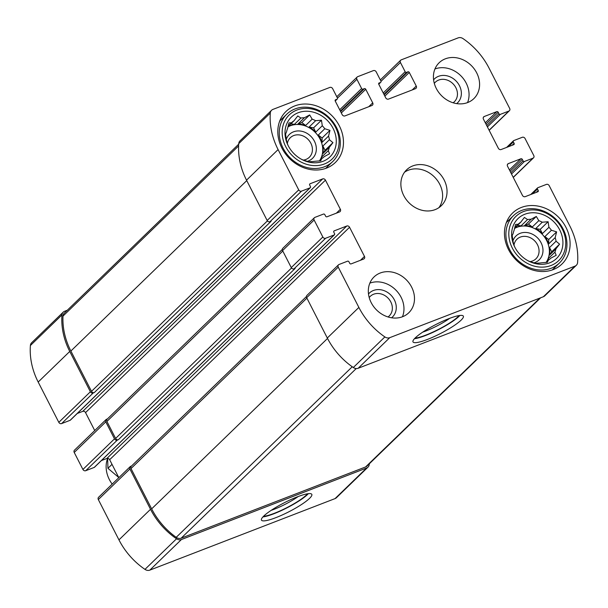 <?xml version="1.0" encoding="UTF-8"?>
<svg xmlns="http://www.w3.org/2000/svg" width="608" height="608" viewBox="0 0 608 608"><rect width="100%" height="100%" fill="white"/><g stroke="black" fill="none" stroke-linecap="round" stroke-linejoin="round"><path stroke-width="0.91" d="M514.763 227.521L518.153 224.238L515.576 224.451L514.155 230.181A23.568 20.011 45.9 0 0 513.16 233.464L512.194 235.592L513.015 241.133A23.568 20.011 45.9 0 0 513.889 244.75L514.634 246.802M514.619 228.114L520.752 222.178A23.568 20.011 45.9 0 0 518.153 224.238M514.581 228.274A23.568 20.011 -134.1 0 1 517.454 226.86A23.568 20.011 -134.1 0 1 521.018 225.88L527.539 219.556A23.568 20.011 45.9 0 1 531.042 219.26L536.309 216.448L538.802 220.666L532.281 226.989A23.568 20.011 -134.1 0 0 524.522 225.583L531.042 219.26M546.151 262.291A23.568 20.011 45.9 0 0 543.37 235.554A23.568 20.011 45.9 0 0 517.028 227.27A23.568 20.011 45.9 0 0 514.543 228.456M535.747 228.54L540.231 229.353L542.397 233.594A23.568 20.011 -134.1 0 0 535.747 228.54L542.275 222.216A23.568 20.011 45.9 0 0 538.802 220.666M542.397 233.594L548.925 227.27A23.568 20.011 45.9 0 1 551.433 230.257L556.616 231.868L555.188 237.599L548.667 243.922A23.568 20.011 -134.1 0 0 544.905 236.58L551.433 230.257M549.533 247.54L551.707 251.78L549.396 255.216A23.568 20.011 -134.1 0 0 549.533 247.54L556.062 241.216A23.568 20.011 45.9 0 0 555.188 237.599M549.396 255.216L555.925 248.892A23.568 20.011 45.9 0 1 554.929 252.176L556.191 255.299L550.924 258.119A23.568 20.011 45.9 0 1 548.332 260.178L547.367 262.306L541.538 262.8A23.568 20.011 45.9 0 1 538.034 263.097L535.458 263.302L530.275 261.691A23.568 20.011 45.9 0 1 528.048 260.764M546.569 261.881A23.568 20.011 -134.1 0 0 548.401 258.491L554.929 252.176M545.969 262.466L548.332 260.178M524.848 214.244A27.725 23.537 45.9 0 0 514.383 246.278A27.725 23.537 45.9 0 0 528.8 261.166A27.725 23.537 45.9 0 0 562.833 240.548A27.725 23.537 45.9 0 0 524.848 214.244M520.752 222.178L524.408 217.444L527.539 219.556M556.062 241.216L559.58 244.158L555.925 248.892M542.275 222.216L548.097 221.722L548.925 227.27M288.131 126.008L291.513 122.725L288.937 122.938L287.516 128.668A23.568 20.011 45.9 0 0 286.52 131.951L285.555 134.079L286.383 139.627A23.568 20.011 45.9 0 0 287.25 143.245L287.994 145.289M287.979 126.608L294.112 120.665A23.568 20.011 45.9 0 0 291.513 122.725M287.949 126.76A23.568 20.011 -134.1 0 1 290.814 125.347A23.568 20.011 -134.1 0 1 294.378 124.366L300.899 118.043A23.568 20.011 45.9 0 1 304.41 117.747L309.67 114.935L312.162 119.153L305.642 125.476A23.568 20.011 -134.1 0 0 297.882 124.07L304.41 117.747M319.512 160.778A23.568 20.011 45.9 0 0 316.73 134.041A23.568 20.011 45.9 0 0 290.396 125.757A23.568 20.011 45.9 0 0 287.903 126.943M309.107 127.026L313.591 127.84L315.757 132.08A23.568 20.011 -134.1 0 0 309.107 127.026L315.636 120.703A23.568 20.011 45.9 0 0 312.162 119.153M315.757 132.08L322.286 125.757A23.568 20.011 45.9 0 1 324.794 128.744L329.977 130.355L328.556 136.093L322.027 142.416A23.568 20.011 -134.1 0 0 318.265 135.067L324.794 128.744M322.901 146.034L325.067 150.275L322.757 153.702A23.568 20.011 -134.1 0 0 322.901 146.034L329.422 139.711A23.568 20.011 45.9 0 0 328.556 136.093M322.757 153.702L329.285 147.379A23.568 20.011 45.9 0 1 328.29 150.662L329.551 153.786L324.292 156.606A23.568 20.011 45.9 0 1 321.693 158.665L320.728 160.793L314.898 161.287A23.568 20.011 45.9 0 1 311.395 161.584L308.826 161.789L303.643 160.178A23.568 20.011 45.9 0 1 301.408 159.25M319.93 160.368A23.568 20.011 -134.1 0 0 321.761 156.986L328.29 150.662M319.329 160.953L321.693 158.665M298.209 112.731A27.725 23.537 45.9 0 0 287.744 144.765A27.725 23.537 45.9 0 0 302.168 159.653A27.725 23.537 45.9 0 0 336.194 139.034A27.725 23.537 45.9 0 0 298.209 112.731M294.112 120.665L297.768 115.93L300.899 118.043M329.422 139.711L332.941 142.644L329.285 147.379M315.636 120.703L321.457 120.217L322.286 125.757M453.104 102.782A13.634 11.575 45.9 0 0 454.328 101.779A13.634 11.575 45.9 0 0 454.662 85.736A13.634 11.575 45.9 0 0 438.733 80.043A13.634 11.575 45.9 0 0 435.351 82.194A13.634 11.575 45.9 0 0 434.31 83.38M303.377 160.079A13.634 11.575 45.9 0 0 309.305 157.29A13.634 11.575 45.9 0 0 309.639 141.254A13.634 11.575 45.9 0 0 293.71 135.561A13.634 11.575 45.9 0 0 290.328 137.712A13.634 11.575 45.9 0 0 287.348 143.564M388.01 316.958A13.634 11.575 45.9 0 0 389.234 315.947A13.634 11.575 45.9 0 0 389.568 299.911A13.634 11.575 45.9 0 0 373.639 294.219A13.634 11.575 45.9 0 0 370.257 296.37A13.634 11.575 45.9 0 0 369.216 297.555M530.016 261.592A13.634 11.575 45.9 0 0 535.944 258.803A13.634 11.575 45.9 0 0 536.271 242.759A13.634 11.575 45.9 0 0 520.342 237.074A13.634 11.575 45.9 0 0 516.967 239.225A13.634 11.575 45.9 0 0 513.988 245.077M379.172 82.924A1.11 0.942 -134.1 0 0 378.769 84.238L385.73 97.842A2.219 1.885 -134.1 0 0 388.52 99.089L415.446 88.692A2.219 1.885 -134.1 0 0 416.244 86.055L409.29 72.451A1.11 0.942 -134.1 0 0 407.892 71.828L406.547 72.352A1.11 0.942 -134.1 0 1 405.156 71.721L400.429 62.495A2.219 1.885 -134.1 0 1 401.234 59.858L458.158 37.878A5.548 4.704 -134.1 0 1 463.038 38.623A68.757 58.376 -134.1 0 1 489.045 68.119L509.671 108.429A2.219 1.885 -134.1 0 1 508.866 111.066L500.338 114.357A1.11 0.942 -134.1 0 1 498.948 113.734L498.203 112.275A1.11 0.942 -134.1 0 0 496.804 111.652L484.242 116.508A2.219 1.885 -134.1 0 0 483.436 119.145L498.347 148.284A2.219 1.885 -134.1 0 0 501.136 149.53L513.707 144.681A1.11 0.942 -134.1 0 0 514.11 143.359L513.365 141.907A1.11 0.942 -134.1 0 1 513.76 140.585L522.287 137.294A2.219 1.885 -134.1 0 1 525.076 138.54L533.778 155.542A2.219 1.885 -134.1 0 1 532.973 158.179L524.446 161.47A1.11 0.942 -134.1 0 1 523.055 160.846L522.31 159.387A1.11 0.942 -134.1 0 0 520.912 158.764L508.349 163.613A2.219 1.885 -134.1 0 0 507.543 166.25L522.454 195.396A2.219 1.885 -134.1 0 0 525.244 196.642L537.814 191.786A1.11 0.942 -134.1 0 0 538.217 190.471L537.472 189.012A1.11 0.942 -134.1 0 1 537.867 187.697L546.394 184.406A2.219 1.885 -134.1 0 1 549.184 185.653L569.818 225.963A68.757 58.376 -134.1 0 1 577.6 262.496A5.548 4.704 -134.1 0 1 576.346 265.27A5.548 4.704 -134.1 0 1 574.97 266.144L389.751 337.668A5.548 4.704 -134.1 0 1 384.872 336.923A68.757 58.376 -134.1 0 1 358.872 307.428L338.238 267.117A2.219 1.885 -134.1 0 1 339.044 264.48L347.571 261.182A1.11 0.942 -134.1 0 1 348.962 261.812L349.706 263.264A1.11 0.942 -134.1 0 0 351.105 263.895L363.675 259.038A2.219 1.885 -134.1 0 0 364.473 256.401L349.562 227.263A2.219 1.885 -134.1 0 0 346.773 226.016L334.202 230.865A1.11 0.942 -134.1 0 0 333.807 232.188L334.552 233.639A1.11 0.942 -134.1 0 1 334.149 234.962L325.622 238.252A2.219 1.885 -134.1 0 1 322.833 237.006L314.131 220.005A2.219 1.885 -134.1 0 1 314.936 217.368L323.464 214.077A1.11 0.942 -134.1 0 1 324.854 214.7L325.599 216.159A1.11 0.942 -134.1 0 0 326.998 216.782L339.568 211.926A2.219 1.885 -134.1 0 0 340.366 209.296L325.455 180.15A2.219 1.885 -134.1 0 0 322.666 178.904L310.095 183.753A1.11 0.942 -134.1 0 0 309.7 185.075L310.445 186.534A1.11 0.942 -134.1 0 1 310.042 187.849L301.515 191.14A2.219 1.885 -134.1 0 1 298.726 189.894L278.099 149.583A68.757 58.376 -134.1 0 1 270.309 113.05A5.548 4.704 -134.1 0 1 271.571 110.276A5.548 4.704 -134.1 0 1 272.939 109.402L329.87 87.423A2.219 1.885 -134.1 0 1 332.66 88.669L337.379 97.896A1.11 0.942 -134.1 0 1 336.984 99.218L335.631 99.735A1.11 0.942 -134.1 0 0 335.236 101.05L342.19 114.654A2.219 1.885 -134.1 0 0 344.979 115.9L371.914 105.503A2.219 1.885 -134.1 0 0 372.712 102.866L365.75 89.27A1.11 0.942 -134.1 0 0 364.359 88.639L363.014 89.163A1.11 0.942 -134.1 0 1 361.616 88.54L356.896 79.306A2.219 1.885 -134.1 0 1 357.694 76.676L373.403 70.604A2.219 1.885 -134.1 0 1 376.192 71.858L380.92 81.084A1.11 0.942 -134.1 0 1 380.517 82.399L378.708 83.364M576.346 265.27L544.776 295.853A5.548 4.704 -134.1 0 1 543.4 296.727L358.18 368.258A5.548 4.704 -134.1 0 1 353.309 367.513A68.757 58.376 -134.1 0 1 327.302 338.01L306.675 297.7A2.219 1.885 -134.1 0 1 306.926 295.412L338.496 264.83M448.909 318.622A28.28 5.062 152.9 0 0 423.654 331.52A28.28 5.062 152.9 0 0 412.999 341.909A28.28 5.062 152.9 0 0 440.481 333.534A28.28 5.062 152.9 0 0 463.349 316.145A28.28 5.062 152.9 0 0 448.909 318.622M325.622 238.252L294.052 268.835A2.219 1.885 -134.1 0 1 291.262 267.588L282.568 250.587A2.219 1.885 -134.1 0 1 282.819 248.307L314.389 217.717M301.515 191.14L269.944 221.73A2.219 1.885 -134.1 0 1 267.155 220.476L246.529 180.166A68.757 58.376 -134.1 0 1 238.746 143.632A5.548 4.704 -134.1 0 1 240 140.866L271.571 110.276M369.292 463.828A68.757 58.376 -134.1 0 1 369.254 464.368A5.548 4.704 -134.1 0 1 368 467.134A5.548 4.704 -134.1 0 1 366.624 468.008L335.061 498.598L149.842 570.122A5.548 4.704 -134.1 0 1 144.962 569.377A68.757 58.376 -134.1 0 1 118.955 539.881L98.329 499.571A2.219 1.885 -134.1 0 1 98.58 497.283L130.15 466.693A2.219 1.885 -134.1 0 1 130.697 466.344L131.51 466.032M368 467.134L336.429 497.724A5.548 4.704 -134.1 0 1 335.061 498.598M297.365 496.842A28.28 5.062 152.9 0 0 272.11 509.74A28.28 5.062 152.9 0 0 261.463 520.121A28.28 5.062 152.9 0 0 288.944 511.746A28.28 5.062 152.9 0 0 311.813 494.357A28.28 5.062 152.9 0 0 297.365 496.842M130.15 466.693A2.219 1.885 -134.1 0 0 129.899 468.981L150.526 509.291A68.757 58.376 -134.1 0 0 176.533 538.794A5.548 4.704 -134.1 0 0 181.404 539.539L366.624 468.008M118.834 477.66L109.653 459.716A2.219 1.885 -134.1 0 0 106.864 458.47L101.384 460.583M94.696 466.967A1.11 0.942 -134.1 0 1 94.24 467.415L85.713 470.706A2.219 1.885 -134.1 0 1 82.924 469.46L74.222 452.458A2.219 1.885 -134.1 0 1 74.472 450.171L106.043 419.588A2.219 1.885 -134.1 0 1 106.59 419.239L107.403 418.927M106.043 419.588A2.219 1.885 -134.1 0 0 105.792 421.876L114.486 438.87A2.219 1.885 -134.1 0 0 117.276 440.124L118.4 439.69A2.219 1.885 -134.1 0 1 115.611 438.436L106.909 421.443A2.219 1.885 -134.1 0 1 107.168 419.155L282.31 249.447M294.052 268.835L295.176 268.402L118.4 439.69M94.726 430.555L85.546 412.604A2.219 1.885 -134.1 0 0 82.756 411.358L77.277 413.47M70.589 419.862A1.11 0.942 -134.1 0 1 70.133 420.303L61.606 423.594A2.219 1.885 -134.1 0 1 58.816 422.347L38.182 382.037A68.757 58.376 -134.1 0 1 30.4 345.504A5.548 4.704 -134.1 0 1 31.654 342.73L63.224 312.147A5.548 4.704 -134.1 0 1 64.6 311.273L67.336 310.217M63.224 312.147A5.548 4.704 -134.1 0 0 61.97 314.914A68.757 58.376 -134.1 0 0 69.753 351.454L90.379 391.765A2.219 1.885 -134.1 0 0 93.168 393.011L94.293 392.578A2.219 1.885 -134.1 0 1 91.504 391.332L70.878 351.021A68.757 58.376 -134.1 0 1 62.989 316.107A5.548 4.704 -134.1 0 1 64.25 313.204L238.708 144.172M269.944 221.73L271.069 221.297L94.293 392.578M467.689 102.539A24.951 21.181 -134.1 0 1 438.528 92.127A24.951 21.181 -134.1 0 1 439.136 62.768A24.951 21.181 -134.1 0 1 445.322 58.832A24.951 21.181 -134.1 0 1 474.476 69.244A24.951 21.181 -134.1 0 1 473.868 98.61A24.951 21.181 -134.1 0 1 467.689 102.539M402.595 316.715A24.951 21.181 -134.1 0 1 373.434 306.303A24.951 21.181 -134.1 0 1 374.042 276.936A24.951 21.181 -134.1 0 1 380.228 273.007A24.951 21.181 -134.1 0 1 409.382 283.419A24.951 21.181 -134.1 0 1 408.774 312.778A24.951 21.181 -134.1 0 1 402.595 316.715M294.728 105.936A35.492 30.126 45.9 0 0 285.942 111.53A35.492 30.126 45.9 0 0 288.998 157.981A35.492 30.126 45.9 0 0 335.335 162.503A35.492 30.126 45.9 0 0 336.201 120.741A35.492 30.126 45.9 0 0 294.728 105.936M521.368 207.45A35.492 30.126 45.9 0 0 512.582 213.043A35.492 30.126 45.9 0 0 515.637 259.494A35.492 30.126 45.9 0 0 561.967 264.016A35.492 30.126 45.9 0 0 562.833 222.254A35.492 30.126 45.9 0 0 521.368 207.45M412.771 165.916A24.951 21.181 45.9 0 0 406.592 169.852A24.951 21.181 45.9 0 0 408.743 202.517A24.951 21.181 45.9 0 0 441.317 205.694A24.951 21.181 45.9 0 0 441.932 176.335A24.951 21.181 45.9 0 0 412.771 165.916M540.664 297.783L366.974 466.078A5.548 4.704 -134.1 0 1 365.598 466.952L181.192 538.164A5.548 4.704 -134.1 0 1 176.198 537.335A68.757 58.376 -134.1 0 1 151.65 508.858L131.016 468.548A2.219 1.885 -134.1 0 1 131.275 466.26L306.417 296.56M271.153 510.363A23.75 4.248 152.9 0 0 298.224 496.516M263.484 516.336A26.972 4.826 152.9 0 0 286.847 507.65A26.972 4.826 152.9 0 0 307.557 493.787M262.922 516.922A28.28 5.062 152.9 0 0 286.953 507.862A28.28 5.062 152.9 0 0 308.355 493.673M422.697 332.15A23.75 4.248 152.9 0 0 449.768 318.296M415.021 338.124A26.972 4.826 152.9 0 0 438.383 329.437A26.972 4.826 152.9 0 0 459.093 315.567M414.466 338.709A28.28 5.062 152.9 0 0 438.49 329.642A28.28 5.062 152.9 0 0 459.899 315.461M438.923 207.647A24.951 21.181 45.9 0 0 436.407 179.178A24.951 21.181 45.9 0 0 408.356 170.202A24.951 21.181 45.9 0 0 404.563 172.186M553.128 269.633A35.492 30.126 45.9 0 0 553.47 268.774M507.551 221.38A35.492 30.126 45.9 0 0 506.684 221.7M533.854 262.876A16.636 14.121 45.9 0 0 541.371 243.344A16.636 14.121 45.9 0 0 520.136 233.335A16.636 14.121 45.9 0 0 512.954 240.814M523.48 211.576A30.772 26.129 45.9 0 0 522.599 260.338A30.772 26.129 45.9 0 0 565.744 243.679A30.772 26.129 45.9 0 0 523.48 211.576M521.649 210.444A32.992 28.014 45.9 0 0 513.471 215.65A32.992 28.014 45.9 0 0 516.314 258.833A32.992 28.014 45.9 0 0 559.39 263.044A32.992 28.014 45.9 0 0 560.196 224.215A32.992 28.014 45.9 0 0 521.649 210.444M326.488 168.12A35.492 30.126 45.9 0 0 326.838 167.261M280.919 119.875A35.492 30.126 45.9 0 0 280.052 120.186M307.215 161.363A16.636 14.121 45.9 0 0 314.731 141.831A16.636 14.121 45.9 0 0 293.497 131.83A16.636 14.121 45.9 0 0 286.315 139.3M296.841 110.063A30.772 26.129 45.9 0 0 295.959 158.825A30.772 26.129 45.9 0 0 339.104 142.166A30.772 26.129 45.9 0 0 296.841 110.063M295.009 108.938A32.992 28.014 45.9 0 0 286.832 114.137A32.992 28.014 45.9 0 0 289.674 157.328A32.992 28.014 45.9 0 0 332.751 161.53A32.992 28.014 45.9 0 0 333.556 122.702A32.992 28.014 45.9 0 0 295.009 108.938M402.443 316.776A24.951 21.181 45.9 0 0 396.097 290.312A24.951 21.181 45.9 0 0 369.854 283.138M391.575 317.786A16.636 14.121 45.9 0 0 393.262 297.996A16.636 14.121 45.9 0 0 373.434 290.487A16.636 14.121 45.9 0 0 368.501 293.976M467.537 102.6A24.951 21.181 45.9 0 0 461.191 76.137A24.951 21.181 45.9 0 0 434.948 68.97M456.669 103.611A16.636 14.121 45.9 0 0 458.356 83.828A16.636 14.121 45.9 0 0 438.528 76.312A16.636 14.121 45.9 0 0 433.595 79.8M321.761 156.986L321.731 158.642M325.067 150.275L332.941 142.644M318.265 135.067L322.103 137.986L329.977 130.355M322.103 137.986L322.027 142.416M313.591 127.84L321.457 120.217M297.882 124.07L301.804 122.558L309.67 114.935M301.804 122.558L305.642 125.476M290.936 123.743L294.378 124.366M548.401 258.491L548.37 260.148M551.707 251.78L559.58 244.158M544.905 236.58L548.743 239.499L556.616 231.868M548.743 239.499L548.667 243.922M540.231 229.353L548.097 221.722M524.522 225.583L528.436 224.071L536.309 216.448M528.436 224.071L532.281 226.989M517.575 225.256L521.018 225.88M107.631 458.348A27.725 23.537 45.9 0 0 112.191 484.097M118.887 477.607L107.935 468.304L107.646 458.348M107.935 468.304L112.016 464.345M400.429 62.495L381.011 81.32M508.866 111.066L489.106 130.218M532.973 158.179L513.213 177.323M574.97 266.144L543.4 296.727M389.751 337.668L358.18 368.258M384.872 336.923L353.309 367.513M358.872 307.428L327.302 338.01M338.238 267.117L306.675 297.7M322.833 237.006L291.262 267.588M314.131 220.005L282.568 250.587M298.726 189.894L267.155 220.476M278.099 149.583L246.529 180.166M270.309 113.05L238.746 143.632M356.896 79.306L337.47 98.131M380.517 82.399L378.723 84.14M416.244 86.055L412.254 89.923M409.29 72.451L384.856 96.132M407.892 71.828L384.18 94.81M406.547 72.352L383.906 94.286M405.156 71.721L383.23 92.963M500.338 114.357L487.403 126.897M498.948 113.734L486.727 125.575M498.203 112.275L485.982 124.116M496.804 111.652L485.306 122.793M484.242 116.508L483.322 117.397M514.11 143.359L512.111 145.297M513.365 141.907L508.372 146.741M524.446 161.47L511.51 174.002M523.055 160.846L510.834 172.68M522.31 159.387L510.089 171.228M520.912 158.764L509.413 169.906M508.349 163.613L507.429 164.502M538.217 190.471L536.218 192.402M537.472 189.012L532.479 193.853M181.404 539.539L149.842 570.122M176.533 538.794L144.962 569.377M150.526 509.291L118.955 539.881M129.899 468.981L98.329 499.571M364.473 256.401L360.483 260.27M349.562 227.263L109.653 459.716M346.773 226.016L106.864 458.47M334.202 230.865L333.746 231.314M334.149 234.962L94.24 467.415M117.276 440.124L85.713 470.706M114.486 438.87L82.924 469.46M105.792 421.876L74.222 452.458M340.366 209.296L336.376 213.165M325.455 180.15L85.546 412.604M322.666 178.904L82.756 411.358M310.095 183.753L309.639 184.201M310.042 187.849L70.133 420.303M93.168 393.011L61.606 423.594M90.379 391.765L58.816 422.347M69.753 351.454L38.182 382.037M61.97 314.914L30.4 345.504M336.984 99.218L335.19 100.951M335.631 99.735L335.175 100.176M372.712 102.866L368.722 106.734M365.75 89.27L341.316 112.944M364.359 88.639L340.64 111.621M363.014 89.163L340.374 111.097M361.616 88.54L339.697 109.774M267.414 220.886L91.504 391.332M246.757 180.606L70.878 351.021M238.61 145.935L62.989 316.107M291.521 267.991L115.611 438.436M282.788 251.028L106.909 421.443M539.881 298.087L365.598 466.952M356.25 368.547L181.192 538.164M352.245 366.768L176.198 537.335M327.53 338.451L151.65 508.858M306.896 298.14L131.016 468.548M400.68 60.207L380.327 79.937M509.42 110.717L489.166 130.34M533.528 157.829L513.274 177.445M357.147 77.026L336.794 96.748M380.79 82.224L378.754 84.2M513.486 140.76L506.616 147.417M537.594 187.872L530.723 194.53M334.423 234.787L94.514 467.24M310.316 187.674L70.406 420.128M337.258 99.043L335.213 101.019M552.262 269.944L559.39 263.044M506.342 222.558L513.471 215.65M325.622 168.431L332.751 161.53M279.71 121.045L286.832 114.137"/></g></svg>
